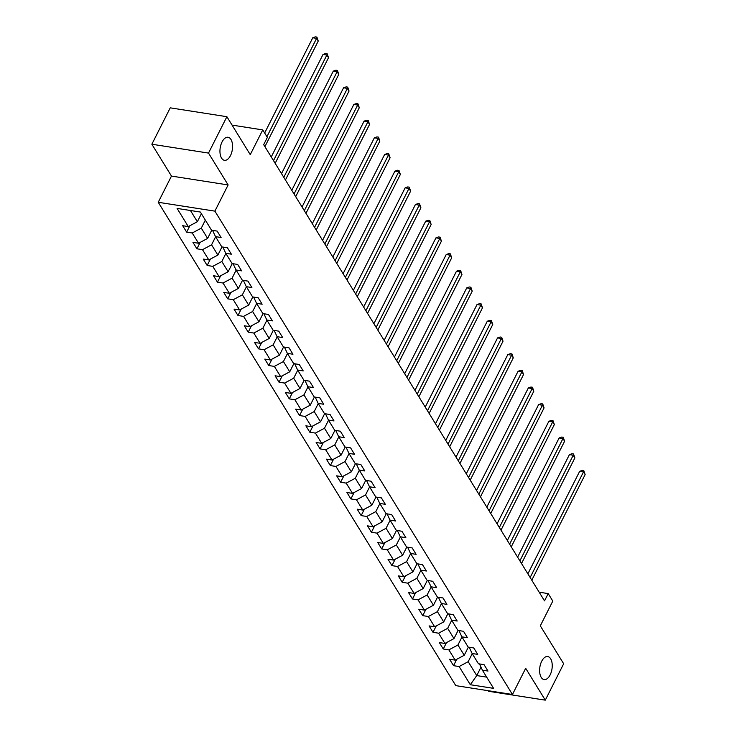 <?xml version="1.0" encoding="UTF-8"?>
<svg xmlns="http://www.w3.org/2000/svg" width="737" height="737" viewBox="0 0 737 737"><rect width="100%" height="100%" fill="white"/><g stroke="black" fill="none" stroke-linecap="round" stroke-linejoin="round"><path stroke-width="1.11" d="M541.713 661.218A11.654 6.126 -81.1 0 1 547.72 656.547A11.654 6.126 -81.1 0 1 552.087 663.272A11.654 6.126 -81.1 0 1 550.134 674.908A11.654 6.126 -81.1 0 1 544.127 679.578A11.654 6.126 -81.1 0 1 539.76 672.853A11.654 6.126 -81.1 0 1 541.713 661.218M222.049 141.946A11.654 6.126 -81.1 0 1 228.055 137.266A11.654 6.126 -81.1 0 1 232.422 143.991A11.654 6.126 -81.1 0 1 230.469 155.627A11.654 6.126 -81.1 0 1 224.453 160.307A11.654 6.126 -81.1 0 1 220.096 153.582A11.654 6.126 -81.1 0 1 222.049 141.946M488.281 690.716L488.64 691.297L545.288 700.15L563.667 663.77L540.304 625.824L552.805 601.079L548.199 593.598L539.171 592.189M158.234 202.279L455.798 685.64L512.445 694.494L214.891 211.132L158.234 202.279L171.472 176.079L228.12 184.941L208.516 153.084L151.859 144.231L171.472 176.079M151.859 144.231L170.238 107.842L226.895 116.704L250.248 154.65L262.75 129.905L232.072 125.106M208.516 153.084L226.895 116.704M479.465 663.926L482.403 670.182L487.986 671.057L484.043 664.645L478.451 663.77L472.131 653.507L477.723 654.382L473.771 647.97L468.188 647.095L461.869 636.832L467.461 637.708L463.509 631.296L457.926 630.421L451.606 620.158L457.189 621.033L453.246 614.621L447.654 613.746L441.343 603.483L446.926 604.358L442.983 597.947L437.391 597.071L431.071 586.809L436.663 587.684L432.711 581.272L427.128 580.397L420.809 570.134L426.401 571.009L422.448 564.597L416.856 563.722L410.546 553.459L416.129 554.335L412.186 547.923L406.594 547.047L400.274 536.785L405.866 537.66L401.923 531.248L396.331 530.373L390.011 520.11L395.603 520.985L391.651 514.573L386.068 513.698L379.748 503.435L385.34 504.311L381.388 497.899L375.796 497.024L369.486 486.761L375.069 487.636L371.126 481.224L365.534 480.349L359.214 470.086L364.806 470.961L360.863 464.55L355.271 463.674L348.951 453.412L354.543 454.287L350.591 447.875L345.008 447L338.688 436.737L344.28 437.612L340.328 431.2L334.736 430.325L328.426 420.062L334.008 420.938L330.065 414.516L324.473 413.65L318.154 403.388L323.746 404.263L319.794 397.842L314.211 396.976L307.891 386.713L313.483 387.588L309.531 381.167L303.948 380.301L297.628 370.038L303.211 370.914L299.268 364.493L293.676 363.627L287.366 353.364L292.948 354.239L289.005 347.818L283.413 346.943L277.094 336.689L282.686 337.555L278.733 331.143L273.151 330.268L266.831 320.015L272.423 320.881L268.471 314.469L262.879 313.594L256.568 303.34L262.151 304.206L258.208 297.794L252.616 296.919L246.305 286.665L251.888 287.531L247.945 281.119L242.353 280.244L236.033 269.982L241.625 270.857L237.673 264.445L232.091 263.57L225.771 253.307L231.363 254.182L227.411 247.77L221.819 246.895L215.508 236.632L221.091 237.507L217.148 231.096L211.556 230.22L200.372 212.053L177.101 208.414L188.285 226.581L182.693 225.706L186.645 232.127L189.87 225.734M482.403 670.182L493.587 688.358L470.317 684.719L459.123 666.543L453.541 665.677L456.765 659.283M186.645 232.127L192.228 232.993L198.548 243.256L192.956 242.381L196.908 248.802L202.5 249.677L208.811 259.931L203.228 259.065L207.171 265.477L212.763 266.352L219.082 276.605L213.49 275.739L217.443 282.151L223.025 283.026L229.345 293.28L223.753 292.414L227.705 298.826L233.288 299.701L239.608 309.955L234.025 309.089L237.968 315.5L243.56 316.376L249.871 326.638L244.288 325.763L248.231 332.175L253.823 333.05L260.143 343.313L254.551 342.438L258.503 348.85L264.086 349.725L270.405 359.988L264.813 359.112L268.765 365.524L274.357 366.4L280.668 376.662L275.085 375.787L279.028 382.199L284.62 383.074L290.931 393.337L285.348 392.462L289.291 398.874L294.883 399.749L301.203 410.012L295.611 409.136L299.563 415.548L305.146 416.423L311.465 426.686L305.873 425.811L309.826 432.223L315.418 433.098L321.728 443.361L316.145 442.486L320.088 448.897L325.68 449.773L332 460.035L326.408 459.16L330.351 465.572L335.943 466.447L342.263 476.71L336.671 475.835L340.623 482.247L346.206 483.122L352.526 493.385L346.934 492.509L350.886 498.921L356.478 499.797L362.788 510.059L357.205 509.184L361.148 515.596L366.74 516.471L373.06 526.734L367.468 525.859L371.42 532.271L377.003 533.146L383.323 543.409L377.731 542.533L381.683 548.945L387.266 549.82L393.586 560.083L387.994 559.208L391.946 565.62L397.538 566.495L403.848 576.758L398.266 575.883L402.209 582.294L407.801 583.17L414.12 593.432L408.528 592.557L412.48 598.969L418.063 599.844L424.383 610.107L418.791 609.232L422.743 615.644L428.326 616.519L434.646 626.782L429.063 625.906L433.006 632.318L438.598 633.194L444.908 643.456L439.326 642.581L443.269 648.993L448.861 649.868L455.18 660.131L449.588 659.256L453.541 665.677M262.75 129.905L267.356 137.386L263.68 144.664L544.523 600.876L548.199 593.598M468.354 647.123L464.246 655.267L457.926 645.004L461.97 636.998M469.193 647.252L472.131 653.507M455.18 660.131L464.246 655.267M448.861 649.868L457.926 645.004M458.092 630.448L453.974 638.592L447.663 628.329L451.707 620.324M458.93 630.577L461.869 636.832M444.908 643.456L453.974 638.592M438.598 633.194L447.663 628.329M447.829 613.774L443.711 621.917L437.4 611.655L441.445 603.649M448.667 613.903L451.606 620.158M434.646 626.782L443.711 621.917M428.326 616.519L437.4 611.655M437.566 597.099L433.448 605.243L427.128 594.98L431.173 586.974M438.404 597.228L441.343 603.483M424.383 610.107L433.448 605.243M418.063 599.844L427.128 594.98M427.294 580.424L423.185 588.568L416.866 578.305L420.91 570.3M428.133 580.553L431.071 586.809M414.12 593.432L423.185 588.568M407.801 583.17L416.866 578.305M417.031 563.75L412.913 571.894L406.603 561.631L410.647 553.625M417.87 563.879L420.809 570.134M403.848 576.758L412.913 571.894M397.538 566.495L406.603 561.631M406.769 547.075L402.651 555.219L396.331 544.956L400.384 536.951M407.607 547.204L410.546 553.459M393.586 560.083L402.651 555.219M387.266 549.82L396.331 544.956M396.506 530.4L392.388 538.544L386.068 528.282L390.113 520.276M397.344 530.529L400.274 536.785M383.323 543.409L392.388 538.544M377.003 533.146L386.068 528.282M386.234 513.726L382.125 521.87L375.806 511.607L379.85 503.601M387.072 513.855L390.011 520.11M373.06 526.734L382.125 521.87M366.74 516.471L375.806 511.607M375.971 497.051L371.853 505.195L365.543 494.932L369.587 486.927M376.81 497.18L379.748 503.435M362.788 510.059L371.853 505.195M356.478 499.797L365.543 494.932M365.709 480.377L361.591 488.52L355.271 478.258L359.315 470.252M366.547 480.506L369.486 486.761M352.526 493.385L361.591 488.52M346.206 483.122L355.271 478.258M355.437 463.702L351.328 471.846L345.008 461.583L349.052 453.577M356.275 463.831L359.214 470.086M342.263 476.71L351.328 471.846M335.943 466.447L345.008 461.583M345.174 447.027L341.065 455.171L334.745 444.908L338.79 436.903M346.012 447.156L348.951 453.412M332 460.035L341.065 455.171M325.68 449.773L334.745 444.908M334.911 430.353L330.793 438.497L324.483 428.234L328.527 420.228M335.75 430.482L338.688 436.737M321.728 443.361L330.793 438.497M315.418 433.098L324.483 428.234M324.648 413.678L320.531 421.822L314.211 411.559L318.255 403.554M325.487 413.807L328.426 420.062M311.465 426.686L320.531 421.822M305.146 416.423L314.211 411.559M314.377 397.003L310.268 405.147L303.948 394.885L307.992 386.879M315.215 397.132L318.154 403.388M301.203 410.012L310.268 405.147M294.883 399.749L303.948 394.885M304.114 380.32L300.005 388.473L293.685 378.21L297.73 370.204M304.952 380.458L307.891 386.713M290.931 393.337L300.005 388.473M284.62 383.074L293.685 378.21M293.851 363.645L289.733 371.798L283.423 361.535L287.467 353.53M294.689 363.783L297.628 370.038M280.668 376.662L289.733 371.798M274.357 366.4L283.423 361.535M283.588 346.97L279.47 355.123L273.151 344.861L277.195 336.855M284.427 347.109L287.366 353.364M270.405 359.988L279.47 355.123M264.086 349.725L273.151 344.861M273.316 330.296L269.208 338.449L262.888 328.186L266.932 320.18M274.155 330.434L277.094 336.689M260.143 343.313L269.208 338.449M253.823 333.05L262.888 328.186M263.054 313.621L258.936 321.774L252.625 311.511L256.669 303.497M263.892 313.759L266.831 320.015M249.871 326.638L258.936 321.774M243.56 316.376L252.625 311.511M252.791 296.947L248.673 305.1L242.353 294.837L246.407 286.822M253.629 297.085L256.568 303.34M239.608 309.955L248.673 305.1M233.288 299.701L242.353 294.837M242.528 280.272L238.41 288.416L232.091 278.162L236.135 270.147M243.367 280.401L246.305 286.665M229.345 293.28L238.41 288.416M223.025 283.026L232.091 278.162M232.256 263.597L228.148 271.741L221.828 261.488L225.872 253.473M233.095 263.726L236.033 269.982M219.082 276.605L228.148 271.741M212.763 266.352L221.828 261.488M221.994 246.923L217.876 255.066L211.565 244.813L215.609 236.798M222.832 247.052L225.771 253.307M208.811 259.931L217.876 255.066M202.5 249.677L211.565 244.813M211.731 230.248L207.613 238.392L201.293 228.138L205.337 220.123M212.569 230.377L215.508 236.632M198.548 243.256L207.613 238.392M192.228 232.993L201.293 228.138M201.394 213.712L197.35 221.717L190.441 210.496M188.285 226.581L197.35 221.717M228.12 184.941L214.891 211.132M545.288 700.15L525.684 668.293L512.445 694.494M480.985 667.178L476.747 675.58L486.678 677.128M472.233 653.673L468.188 661.679L476.747 675.58L470.317 684.719M459.123 666.543L468.188 661.679M196.908 248.802L200.142 242.409M207.171 265.477L210.404 259.083M217.443 282.151L220.667 275.758M227.705 298.826L230.93 292.432M237.968 315.5L241.202 309.107M248.231 332.175L251.464 325.782M258.503 348.85L261.727 342.456M268.765 365.524L271.99 359.131M279.028 382.199L282.262 375.806M289.291 398.874L292.525 392.48M299.563 415.548L302.787 409.155M309.826 432.223L313.05 425.829M320.088 448.897L323.322 442.504M330.351 465.572L333.585 459.179M340.623 482.247L343.847 475.853M350.886 498.921L354.11 492.528M361.148 515.596L364.382 509.203M371.42 532.271L374.645 525.877M381.683 548.945L384.907 542.552M391.946 565.62L395.179 559.226M402.209 582.294L405.442 575.91M412.48 598.969L415.705 592.585M422.743 615.644L425.968 609.259M433.006 632.318L436.24 625.934M443.269 648.993L446.502 642.609M266.932 136.695L316.597 38.361L318.246 41.032L264.896 146.645M264.657 133.01L312.774 37.762L316.597 38.361L316.901 37.09L318.246 41.032M312.774 37.762L315.372 36.85L316.901 37.09M273.519 160.648L326.869 55.035L328.509 57.707L275.159 163.319M271.253 156.963L323.036 54.437L326.869 55.035L327.164 53.764L328.509 57.707M323.036 54.437L325.634 53.525L327.164 53.764M283.782 177.322L337.131 71.71L338.78 74.382L285.431 179.994M281.516 173.637L333.299 71.111L337.131 71.71L337.435 70.439L338.78 74.382M333.299 71.111L335.897 70.199L337.435 70.439M294.045 193.997L347.394 88.385L349.043 91.056L295.694 196.668M291.778 190.312L343.571 87.786L347.394 88.385L347.698 87.113L349.043 91.056M343.571 87.786L346.169 86.874L347.698 87.113M304.317 210.671L357.666 105.059L359.306 107.731L305.956 213.343M302.041 206.986L353.834 104.461L357.666 105.059L357.961 103.788L359.306 107.731M353.834 104.461L356.432 103.549L357.961 103.788M314.579 227.346L367.929 121.734L369.569 124.406L316.219 230.018M312.313 223.661L364.096 121.135L367.929 121.734L368.224 120.463L369.569 124.406M364.096 121.135L366.694 120.223L368.224 120.463M324.842 244.021L378.192 138.409L379.841 141.08L326.491 246.692M322.576 240.336L374.368 137.81L378.192 138.409L378.496 137.137L379.841 141.08M374.368 137.81L376.957 136.898L378.496 137.137M335.105 260.695L388.454 155.083L390.103 157.755L336.754 263.367M332.838 257.01L384.631 154.484L388.454 155.083L388.758 153.812L390.103 157.755M384.631 154.484L387.229 153.572L388.758 153.812M345.377 277.37L398.726 171.758L400.366 174.429L347.016 280.042M343.101 273.685L394.894 171.159L398.726 171.758L399.021 170.487L400.366 174.429M394.894 171.159L397.492 170.247L399.021 170.487M355.639 294.045L408.989 188.432L410.629 191.104L357.288 296.716M353.373 290.36L405.157 187.834L408.989 188.432L409.284 187.161L410.629 191.104M405.157 187.834L407.754 186.922L409.284 187.161M365.902 310.719L419.252 205.107L420.901 207.779L367.551 313.391M363.636 307.034L415.428 204.508L419.252 205.107L419.556 203.836L420.901 207.779M415.428 204.508L418.026 203.596L419.556 203.836M376.165 327.394L429.514 221.782L431.163 224.453L377.814 330.065M373.899 323.709L425.691 221.183L429.514 221.782L429.818 220.51L431.163 224.453M425.691 221.183L428.289 220.271L429.818 220.51M386.437 344.068L439.786 238.456L441.426 241.128L388.077 346.74M384.161 340.383L435.954 237.858L439.786 238.456L440.081 237.185L441.426 241.128M435.954 237.858L438.552 236.945L440.081 237.185M396.699 360.743L450.049 255.131L451.689 257.803L398.349 363.415M394.433 357.058L446.217 254.532L450.049 255.131L450.353 253.86L451.689 257.803M446.217 254.532L448.815 253.62L450.353 253.86M406.962 377.418L460.312 271.806L461.961 274.477L408.611 380.089M404.696 373.733L456.489 271.207L460.312 271.806L460.616 270.534L461.961 274.477M456.489 271.207L459.087 270.295L460.616 270.534M417.234 394.092L470.575 288.48L472.224 291.152L418.874 396.764M414.959 390.407L466.751 287.881L470.575 288.48L470.879 287.218L472.224 291.152M466.751 287.881L469.349 286.979L470.879 287.218M427.497 410.767L480.846 305.155L482.486 307.826L429.137 413.439M425.231 407.082L477.014 304.556L480.846 305.155L481.141 303.893L482.486 307.826M477.014 304.556L479.612 303.653L481.141 303.893M437.76 427.442L491.109 321.829L492.758 324.501L439.409 430.122M435.493 423.757L487.277 321.231L491.109 321.829L491.413 320.567L492.758 324.501M487.277 321.231L489.875 320.328L491.413 320.567M448.022 444.116L501.372 338.504L503.021 341.185L449.671 446.797M445.756 440.431L497.549 337.905L501.372 338.504L501.676 337.242L503.021 341.185M497.549 337.905L500.147 337.002L501.676 337.242M458.294 460.8L511.635 355.179L513.284 357.86L459.934 463.472M456.019 457.106L507.811 354.589L511.635 355.179L511.939 353.917L513.284 357.86M507.811 354.589L510.409 353.677L511.939 353.917M468.557 477.475L521.907 371.863L523.546 374.534L470.197 480.146M466.291 473.79L518.074 371.264L521.907 371.863L522.201 370.591L523.546 374.534M518.074 371.264L520.672 370.352L522.201 370.591M478.82 494.149L532.169 388.537L533.818 391.209L480.469 496.821M476.553 490.464L528.346 387.938L532.169 388.537L532.473 387.266L533.818 391.209M528.346 387.938L530.935 387.026L532.473 387.266M489.082 510.824L542.432 405.212L544.081 407.883L490.731 513.496M486.816 507.139L538.609 404.613L542.432 405.212L542.736 403.94L544.081 407.883M538.609 404.613L541.207 403.701L542.736 403.94M499.354 527.499L552.704 421.886L554.344 424.558L500.994 530.17M497.079 523.814L548.872 421.288L552.704 421.886L552.999 420.615L554.344 424.558M548.872 421.288L551.469 420.376L552.999 420.615M509.617 544.173L562.967 438.561L564.606 441.233L511.257 546.845M507.351 540.488L559.134 437.962L562.967 438.561L563.261 437.29L564.606 441.233M559.134 437.962L561.732 437.05L563.261 437.29M519.88 560.848L573.229 455.236L574.878 457.907L521.529 563.519M517.614 557.163L569.406 454.637L573.229 455.236L573.533 453.964L574.878 457.907M569.406 454.637L572.004 453.725L573.533 453.964M530.143 577.522L583.492 471.91L585.141 474.582L531.792 580.194M527.876 573.837L579.669 471.312L583.492 471.91L583.796 470.639L585.141 474.582M579.669 471.312L582.267 470.399L583.796 470.639"/></g></svg>

